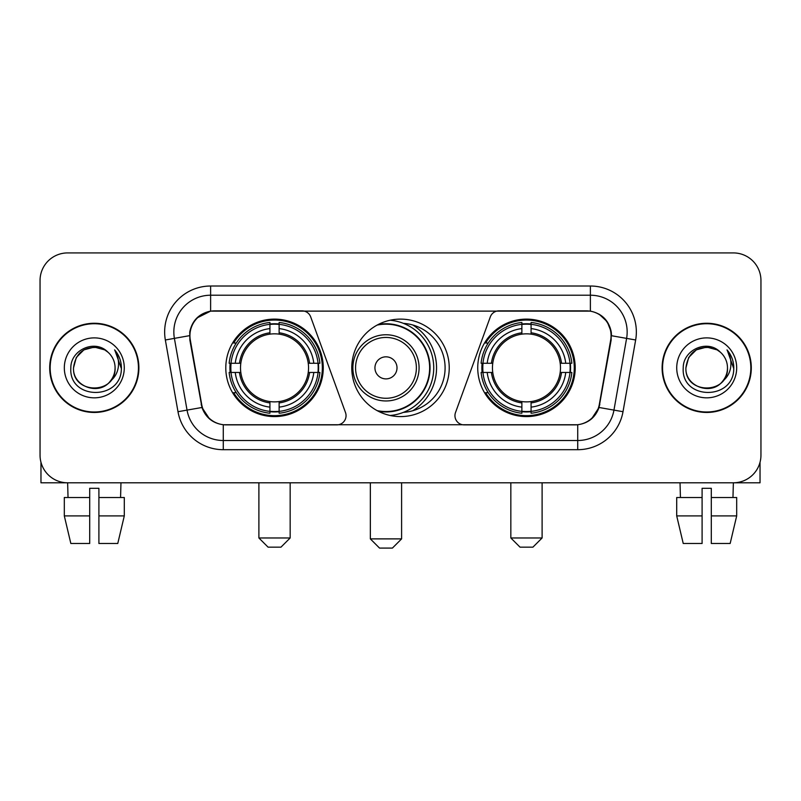 <?xml version="1.0" encoding="UTF-8"?>
<svg xmlns="http://www.w3.org/2000/svg" width="801" height="801" viewBox="0 0 801 801"><rect width="100%" height="100%" fill="white"/><g stroke="black" fill="none" stroke-linecap="round" stroke-linejoin="round"><path stroke-width="1.2" d="M346.052 415.669A9.191 9.191 0 0 1 336.851 424.87L226.112 424.87A24.831 24.831 0 0 1 201.662 404.355L190.308 339.984A24.831 24.831 0 0 1 214.758 310.848L302.047 310.848A9.191 9.191 0 0 1 310.688 316.896L345.491 412.525A9.191 9.191 0 0 1 346.052 415.669M477.736 367.859A48.731 48.731 0 0 0 526.477 416.59A48.731 48.731 0 0 0 575.208 367.859A48.731 48.731 0 0 0 526.477 319.118A48.731 48.731 0 0 0 477.736 367.859M225.792 367.859A48.731 48.731 0 0 0 274.523 416.59A48.731 48.731 0 0 0 323.264 367.859A48.731 48.731 0 0 0 274.523 319.118A48.731 48.731 0 0 0 225.792 367.859M230.167 372.455A44.596 44.596 0 0 1 230.167 363.264M482.112 372.455A44.596 44.596 0 0 1 482.112 363.264M403.474 323.364A44.596 44.596 0 0 1 445.096 367.859A44.596 44.596 0 0 1 403.474 412.355M449.231 367.859A48.731 48.731 0 0 1 400.5 416.59A48.731 48.731 0 0 1 351.769 367.859A48.731 48.731 0 0 1 400.5 319.118A48.731 48.731 0 0 1 449.231 367.859M586.242 310.848L498.953 310.848A9.191 9.191 0 0 0 490.312 316.896L455.509 412.525A9.191 9.191 0 0 0 464.149 424.87L574.888 424.87A24.831 24.831 0 0 0 599.338 404.355L610.692 339.984A24.831 24.831 0 0 0 586.242 310.848M49.702 367.859A44.596 44.596 0 0 0 94.298 412.455A44.596 44.596 0 0 0 138.893 367.859A44.596 44.596 0 0 0 94.298 323.264A44.596 44.596 0 0 0 49.702 367.859M662.107 367.859A44.596 44.596 0 0 0 706.702 412.455A44.596 44.596 0 0 0 751.298 367.859A44.596 44.596 0 0 0 706.702 323.264A44.596 44.596 0 0 0 662.107 367.859M189.747 331.994C192.13 320.49 199.089 313.531 210.623 311.118L590.377 311.118C601.901 313.521 608.86 320.48 611.253 331.994L611.153 339.984L599.038 407.479C595.413 417.471 588.304 423.238 577.731 424.75L223.269 424.75C212.716 423.258 205.617 417.491 201.962 407.479L189.847 339.984L189.747 331.994M196.796 318.067L210.623 311.118L210.623 295.219L590.377 295.219A36.776 36.776 0 0 1 626.602 338.382L613.956 410.102A36.776 36.776 0 0 1 577.731 440.5L223.269 440.5A36.776 36.776 0 0 1 187.044 410.102L174.398 338.382A36.776 36.776 0 0 1 210.623 295.219L210.623 286.017L590.377 286.017L590.377 311.118M599.118 314.182L607.228 321.722L611.253 331.994L611.533 335.729L635.654 339.984L623.008 411.704A45.977 45.977 0 0 1 577.731 449.691L223.269 449.691A45.977 45.977 0 0 1 177.992 411.704L165.346 339.984A45.977 45.977 0 0 1 210.623 286.017M225.652 424.87L223.269 424.75L223.269 449.691M577.731 449.691L577.731 424.75L575.348 424.87M623.008 411.704L599.038 407.479L591.619 418.793M209.542 418.933L201.962 407.479L177.992 411.704M599.799 404.355L599.649 405.136M201.351 405.136L201.201 404.355M165.346 339.984L189.467 335.679M760.95 280.5A27.584 27.584 0 0 0 733.366 252.916L67.634 252.916A27.584 27.584 0 0 0 40.05 280.5L40.05 455.208A27.584 27.584 0 0 0 67.634 482.793L733.366 482.793A27.584 27.584 0 0 0 760.95 455.208L760.95 280.5L760.95 455.208M40.05 280.5L40.05 455.208M733.366 252.916L67.634 252.916M68.035 497.511L67.634 482.793L733.366 482.793L732.965 497.511M138.443 367.859A44.135 44.135 0 0 0 94.298 323.724A44.135 44.135 0 0 0 50.163 367.859A44.135 44.135 0 0 0 94.298 411.994A44.135 44.135 0 0 0 138.443 367.859M107.915 352.16A20.786 20.786 0 0 1 115.084 367.859C116.355 394.663 72.25 394.663 73.522 367.859L76.305 357.466L83.915 349.857L94.298 347.073L104.691 349.857L107.915 352.16C95.159 338.793 70.608 349.797 70.838 367.859C68.506 399.939 120.52 400.78 121.362 369.411L121.402 367.859C121.321 361.041 119.059 355.053 114.603 349.897C117.987 355.464 119.189 361.451 118.188 367.859C117.216 373.306 114.563 377.762 110.228 381.206A20.786 20.786 0 0 0 115.084 367.859C116.355 394.663 72.25 394.663 73.522 367.859C75.544 352.921 84.105 346.192 99.214 347.664M110.228 381.206C99.194 396.115 72.44 386.583 73.522 367.859M64.32 367.859A29.977 29.977 0 0 0 94.298 397.837A29.977 29.977 0 0 0 124.275 367.859A29.977 29.977 0 0 0 94.298 337.882A29.977 29.977 0 0 0 64.32 367.859M114.803 350.127L121.392 368.64M40.971 462.277L40.971 482.793L147.634 482.793M64.31 497.511L64.31 515.904L70.838 543.489L64.31 515.904L64.31 497.511L89.702 497.511L89.702 488.31L98.903 488.31L98.903 497.511L124.295 497.511L124.295 515.904L117.767 543.489L124.295 515.904L98.903 515.904L98.903 497.511M120.971 482.793L120.571 497.511M89.702 497.511L89.702 543.489L70.838 543.489M64.31 515.904L89.702 515.904M117.767 543.489L98.903 543.489L98.903 515.904M750.837 367.859A44.135 44.135 0 0 0 706.702 323.724A44.135 44.135 0 0 0 662.557 367.859A44.135 44.135 0 0 0 706.702 411.994A44.135 44.135 0 0 0 750.837 367.859M720.309 352.16A20.786 20.786 0 0 1 727.478 367.859C728.75 394.663 684.645 394.663 685.916 367.859L688.7 357.466L696.309 349.857L706.702 347.073L717.085 349.857L720.309 352.16C707.563 338.793 683.003 349.797 683.233 367.859C680.9 399.939 732.915 400.78 733.756 369.411L733.796 367.859C733.726 361.041 731.453 355.053 726.998 349.897C730.392 355.464 731.583 361.451 730.582 367.859C729.611 373.306 726.958 377.762 722.622 381.206A20.786 20.786 0 0 0 727.478 367.859C728.75 394.663 684.645 394.663 685.916 367.859C687.939 352.921 696.5 346.192 711.608 347.664M722.622 381.206C711.588 396.115 684.835 386.583 685.916 367.859M676.725 367.859A29.977 29.977 0 0 0 706.702 397.837A29.977 29.977 0 0 0 736.68 367.859A29.977 29.977 0 0 0 706.702 337.882A29.977 29.977 0 0 0 676.725 367.859M727.198 350.127L733.786 368.64M280.961 547.163L268.095 547.163L258.893 537.972L290.162 537.972L280.961 547.163M279.128 411.384L279.128 413.236A45.607 45.607 0 0 0 319.899 372.455L318.057 372.455A43.765 43.765 0 0 1 279.128 411.384L279.128 407.128A39.539 39.539 0 0 0 313.802 372.455L308.235 372.455A34.022 34.022 0 0 0 279.128 334.147L279.128 324.335A43.765 43.765 0 0 1 318.057 363.264L319.899 363.264A45.607 45.607 0 0 0 279.128 322.483L279.128 324.335M230.998 372.455L229.146 372.455A45.607 45.607 0 0 0 269.927 413.236L269.927 411.384A43.765 43.765 0 0 1 230.998 372.455L235.254 372.455A39.539 39.539 0 0 0 269.927 407.128L269.927 401.571A34.022 34.022 0 0 0 308.235 372.455L309.597 372.455A35.364 35.364 0 0 1 279.128 402.923L279.128 407.128M269.927 324.335L269.927 322.483A45.607 45.607 0 0 0 229.146 363.264L230.998 363.264A43.765 43.765 0 0 1 269.927 324.335L269.927 328.59A39.539 39.539 0 0 0 235.254 363.264L240.821 363.264A34.022 34.022 0 0 0 269.927 401.571L269.927 402.923A35.364 35.364 0 0 1 239.459 372.455L235.254 372.455M231.089 372.455A43.675 43.675 0 0 1 231.089 363.264M279.128 324.425A43.675 43.675 0 0 0 269.927 324.425M317.957 363.264A43.675 43.675 0 0 1 317.957 372.455M318.057 363.264L313.802 363.264A39.539 39.539 0 0 0 279.128 328.59M313.802 372.455L318.057 372.455M269.927 407.128L269.927 411.384M308.235 363.264L313.802 363.264M279.128 401.621L279.128 402.923M269.927 401.571A34.022 34.022 0 0 1 240.821 372.455L239.459 372.455M279.128 411.293A43.675 43.675 0 0 1 269.927 411.293M235.254 363.264L230.998 363.264M269.927 334.087L269.927 328.59M279.128 334.147A34.022 34.022 0 0 0 240.821 363.264L239.459 363.264A35.364 35.364 0 0 1 269.927 332.785M279.128 334.087L279.128 332.785A35.364 35.364 0 0 1 309.597 363.264M236.265 343.028L233.662 343.028A47.82 47.82 0 0 1 322.342 367.859A47.82 47.82 0 0 1 233.662 392.68L236.265 392.68M532.905 547.163L520.039 547.163L510.838 537.972L542.107 537.972L532.905 547.163M531.073 411.384L531.073 413.236A45.607 45.607 0 0 0 571.854 372.455L570.002 372.455A43.765 43.765 0 0 1 531.073 411.384L531.073 407.128A39.539 39.539 0 0 0 565.746 372.455L560.179 372.455A34.022 34.022 0 0 0 531.073 334.147L531.073 324.335A43.765 43.765 0 0 1 570.002 363.264L571.854 363.264A45.607 45.607 0 0 0 531.073 322.483L531.073 324.335M482.943 372.455L481.101 372.455A45.607 45.607 0 0 0 521.872 413.236L521.872 411.384A43.765 43.765 0 0 1 482.943 372.455L487.198 372.455A39.539 39.539 0 0 0 521.872 407.128L521.872 401.571A34.022 34.022 0 0 0 560.179 372.455L561.541 372.455A35.364 35.364 0 0 1 531.073 402.923L531.073 407.128M521.872 324.335L521.872 322.483A45.607 45.607 0 0 0 481.101 363.264L482.943 363.264A43.765 43.765 0 0 1 521.872 324.335L521.872 328.59A39.539 39.539 0 0 0 487.198 363.264L492.765 363.264A34.022 34.022 0 0 0 521.872 401.571L521.872 402.923A35.364 35.364 0 0 1 491.403 372.455L487.198 372.455M483.043 372.455A43.675 43.675 0 0 1 483.043 363.264M531.073 324.425A43.675 43.675 0 0 0 521.872 324.425M569.912 363.264A43.675 43.675 0 0 1 569.912 372.455M570.002 363.264L565.746 363.264A39.539 39.539 0 0 0 531.073 328.59M565.746 372.455L570.002 372.455M521.872 407.128L521.872 411.384M560.179 363.264L565.746 363.264M531.073 401.621L531.073 402.923M521.872 401.571A34.022 34.022 0 0 1 492.765 372.455L491.403 372.455M531.073 411.293A43.675 43.675 0 0 1 521.872 411.293M487.198 363.264L482.943 363.264M521.872 334.087L521.872 328.59M531.073 334.147A34.022 34.022 0 0 0 492.765 363.264L491.403 363.264A35.364 35.364 0 0 1 521.872 332.785M531.073 334.087L531.073 332.785A35.364 35.364 0 0 1 561.541 363.264M488.22 343.028L485.606 343.028A47.82 47.82 0 0 1 574.287 367.859A47.82 47.82 0 0 1 485.606 392.68L488.22 392.68M392.41 548.084L379.534 548.084L370.342 538.883L401.601 538.883L392.41 548.084M397.006 367.859A11.034 11.034 0 0 0 385.972 356.825A11.034 11.034 0 0 0 374.938 367.859A11.034 11.034 0 0 0 385.972 378.893A11.034 11.034 0 0 0 397.006 367.859M419.073 367.859A33.101 33.101 0 0 0 385.972 334.758A33.101 33.101 0 0 0 352.871 367.859A33.101 33.101 0 0 0 385.972 400.961A33.101 33.101 0 0 0 419.073 367.859A33.101 33.101 0 0 1 385.972 400.961A33.101 33.101 0 0 1 352.871 367.859M377.151 410.633A43.675 43.675 0 0 0 429.646 367.859A43.675 43.675 0 0 0 377.151 325.076M412.815 410.723A50.573 50.573 0 0 0 412.815 324.996M390.177 320.23A47.82 47.82 0 0 1 390.177 415.489M760.029 462.277L760.029 482.793L653.366 482.793M702.097 497.511L702.097 515.904L676.705 515.904L683.233 543.489L676.705 515.904L676.705 497.511L702.097 497.511L702.097 488.31L711.298 488.31L711.298 497.511L736.69 497.511L736.69 515.904L730.162 543.489L736.69 515.904L711.298 515.904L711.298 497.511L711.298 543.489L730.162 543.489M702.097 515.904L702.097 543.489L683.233 543.489M680.029 482.793L680.429 497.511M590.377 286.017A45.977 45.977 0 0 1 635.654 339.984M174.398 338.382A36.776 36.776 0 0 1 173.837 331.994M279.128 401.571A34.022 34.022 0 0 0 308.235 372.455M269.927 411.704A44.085 44.085 0 0 0 279.128 411.704M318.377 372.455A44.085 44.085 0 0 0 318.377 363.264M279.128 324.005A44.085 44.085 0 0 0 269.927 324.005M531.073 401.571A34.022 34.022 0 0 0 560.179 372.455M521.872 411.704A44.085 44.085 0 0 0 531.073 411.704M570.322 372.455A44.085 44.085 0 0 0 570.322 363.264M531.073 324.005A44.085 44.085 0 0 0 521.872 324.005M416.38 367.859A30.408 30.408 0 0 0 385.972 337.451A30.408 30.408 0 0 0 355.564 367.859A30.408 30.408 0 0 0 385.972 398.267A30.408 30.408 0 0 0 416.38 367.859M378.392 411.293A44.085 44.085 0 0 0 430.057 367.859A44.085 44.085 0 0 0 378.392 324.425M290.162 482.793L290.162 537.972M258.893 482.793L258.893 537.972M542.107 482.793L542.107 537.972M510.838 482.793L510.838 537.972M401.601 482.793L401.601 538.883M370.342 482.793L370.342 538.883"/></g></svg>
